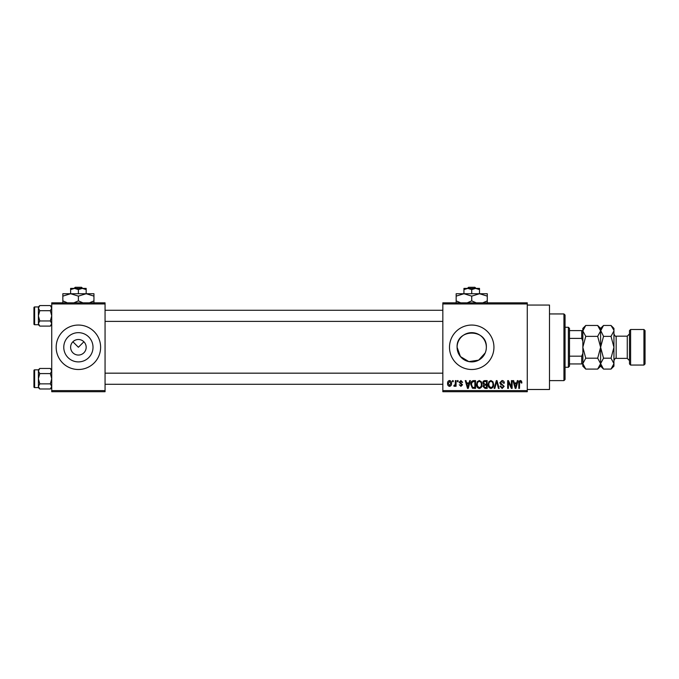 <?xml version="1.0" encoding="UTF-8"?>
<svg xmlns="http://www.w3.org/2000/svg" width="679" height="679" viewBox="0 0 679 679"><rect width="100%" height="100%" fill="white"/><g stroke="black" fill="none" stroke-linecap="round" stroke-linejoin="round"><path stroke-width="1.02" d="M70.616 347.275A7.775 7.775 0 0 0 78.391 355.058A7.775 7.775 0 0 0 86.174 347.275A7.775 7.775 0 0 0 78.391 339.5A7.775 7.775 0 0 0 70.616 347.275M63.775 347.275A14.624 14.624 0 0 0 78.391 361.899A14.624 14.624 0 0 0 93.015 347.275A14.624 14.624 0 0 0 78.391 332.659A14.624 14.624 0 0 0 63.775 347.275M56.17 347.275A22.22 22.22 0 0 0 78.391 369.503A22.22 22.22 0 0 0 100.619 347.275A22.22 22.22 0 0 0 78.391 325.054A22.22 22.22 0 0 0 56.17 347.275M486.266 348.726L486.054 350.169M485.213 352.919L478.644 360.159L468.841 361.61L460.43 356.568L457.094 347.275C456.186 328.398 487.259 328.424 486.342 347.275A14.624 14.624 0 0 1 471.718 361.899A14.624 14.624 0 0 1 457.094 347.275A14.624 14.624 0 0 1 471.718 332.659A14.624 14.624 0 0 1 486.342 347.275M449.498 347.275A22.22 22.22 0 0 0 471.718 369.503A22.22 22.22 0 0 0 493.939 347.275A22.22 22.22 0 0 0 471.718 325.054A22.22 22.22 0 0 0 449.498 347.275M527.277 305.058L549.498 305.058L549.498 389.5L527.277 389.5M72.891 341.775L78.391 347.275L83.89 341.775M527.277 303.946L442.835 303.946L442.835 302.834L527.277 302.834L527.277 391.724L442.835 391.724L442.835 390.612L527.277 390.612M452.528 380.613L453.233 380.613L453.233 381.725L452.528 381.725L452.528 380.613M457.374 380.613L458.087 380.613L458.087 381.725L457.374 381.725L457.374 380.613M469.664 380.613L470.403 380.613L468.255 388.388L467.508 388.388L465.259 380.613L465.998 380.613L466.609 382.931L469.053 382.931L469.664 380.613M481.326 381.725L482.022 384.399C482.175 386.606 481.267 387.964 479.289 388.49C477.354 387.981 476.446 386.648 476.565 384.492L477.269 381.7L479.298 380.512L481.326 381.725M492.937 381.725L493.641 384.399C493.794 386.606 492.878 387.964 490.909 388.49C488.973 387.981 488.065 386.648 488.184 384.492L488.888 381.7L490.909 380.512L492.937 381.725M502.002 380.512C503.529 380.673 504.31 381.547 504.344 383.134L503.64 383.236L501.942 381.42L500.508 382.752L504.141 386.359L502.129 388.49L499.999 386.164L500.712 386.062L502.112 387.582L503.436 386.334L503.215 385.536L500.873 384.62L499.803 382.761L502.002 380.512M517.339 380.613L518.085 380.613L515.93 388.388L515.191 388.388L512.934 380.613L513.672 380.613L514.283 382.931L516.727 382.931L517.339 380.613M442.835 303.946L442.835 390.612M521.497 381.055L521.922 382.931L521.217 383.032L520.36 381.42L519.596 382.005L519.494 388.388L518.79 388.388L518.79 383.109C518.612 381.691 519.146 380.826 520.394 380.512L521.497 381.055M511.414 380.613L512.127 380.613L512.127 388.388L511.372 388.388L508.384 382.15L508.384 388.388L507.68 388.388L507.68 380.613L508.435 380.613L511.414 386.835L511.414 380.613M496.332 380.613L497.02 380.613L499.116 388.388L498.386 388.388L496.722 381.522L494.847 388.388L494.108 388.388L496.332 380.613M484.984 380.613L487.174 380.613L487.174 388.388L484.976 388.388L483.032 386.436L483.796 384.806L482.828 382.897C482.845 381.437 483.558 380.673 484.984 380.613M473.484 380.613L475.555 380.613L475.555 388.388L472.457 388.244L470.81 384.543C470.623 382.328 471.515 381.021 473.484 380.613M460.905 380.512L462.628 382.328L461.924 382.43L460.854 381.318L459.904 382.192L462.526 384.755L460.931 386.368L459.293 384.755L460.905 385.562L461.822 384.874L459.191 382.336L460.905 380.512M455.354 380.613L456.067 380.613L456.067 386.266L455.354 386.266L455.354 385.366L454.514 386.368L453.844 386.062L454.047 385.256L455.227 384.696L455.354 380.613M449.549 380.512C450.975 380.868 451.637 381.844 451.518 383.44C451.637 385.035 450.983 386.012 449.549 386.368C448.132 386.02 447.478 385.061 447.58 383.499C447.444 381.878 448.098 380.877 449.549 380.512M105.058 391.724L51.731 391.724L51.731 390.612L105.058 390.612L105.058 391.724M105.058 303.946L51.731 303.946L51.731 302.834L105.058 302.834L105.058 390.612M51.731 303.946L51.731 390.612M515.828 386.105L516.49 383.839L514.521 383.839L515.505 387.582L515.828 386.105M490.9 387.582C492.419 387.166 493.09 386.096 492.929 384.382C493.03 382.786 492.36 381.793 490.917 381.42C489.44 381.827 488.761 382.854 488.888 384.518L489.194 386.275L490.9 387.582M486.47 387.48L486.47 385.154L484.399 385.231L483.737 386.309L485.239 387.48L486.47 387.48M486.47 384.246L486.47 381.522L484.237 381.615L483.541 382.888L485.069 384.246L486.47 384.246M479.289 387.582C480.8 387.166 481.479 386.096 481.318 384.382C481.411 382.786 480.74 381.793 479.298 381.42C477.821 381.827 477.15 382.854 477.278 384.518L477.575 386.275L479.289 387.582M474.85 387.48L474.85 381.522L473.577 381.522L471.803 382.65L471.515 384.552L472.592 387.327L474.85 387.48M468.154 386.105L468.816 383.839L466.846 383.839L467.831 387.582L468.154 386.105M449.566 385.562L450.814 383.44L449.532 381.318L448.284 383.44L449.566 385.562M563.943 313.944L565.055 315.056L565.055 379.502L563.943 380.613L563.943 313.944L549.498 313.944M51.731 324.723L50.348 326.098L39.772 326.098L38.397 323.535L39.772 320.963L38.397 315.837L39.772 310.702L38.397 308.13L39.772 305.567L38.397 306.942L38.423 323.891L38.397 308.13M33.95 309.166L33.95 307.612A0.671 0.671 0 0 1 34.621 306.942L34.621 324.723A0.671 0.671 0 0 1 33.95 324.053L33.95 307.612A0.671 0.671 0 0 1 34.621 306.942L38.397 306.942M34.621 324.723L38.397 324.723L39.772 326.098M51.731 306.942L50.348 305.567L39.772 305.567M50.348 305.567L51.731 308.13L50.348 310.702L39.772 310.702M50.348 310.702L51.731 315.837L50.348 320.963L39.772 320.963M50.348 320.963L51.731 323.535L50.348 326.098M38.397 323.535L38.397 324.723M568.382 367.28L568.382 327.278L569.494 328.39L569.494 366.168L568.382 367.28L565.055 367.28M568.382 327.278L565.055 327.278M582.828 363.944L581.716 363.944L581.716 356.169L582.828 353.462M569.494 363.944L581.716 363.944M569.494 330.614L582.828 330.614M569.494 356.169L581.716 356.169M582.828 341.087L581.716 338.388L581.716 330.614M569.494 338.388L581.716 338.388M33.95 324.053L33.95 322.5M51.731 387.616L50.348 388.991L39.772 388.991L38.397 386.419L39.772 383.856L38.397 378.721L39.772 373.586L38.397 371.023L39.772 368.451L38.397 369.834L38.423 386.775L38.397 371.023M33.95 372.058L33.95 370.496A0.671 0.671 0 0 1 34.621 369.834L34.621 387.607A0.671 0.671 0 0 1 33.95 386.945L33.95 370.496A0.671 0.671 0 0 1 34.621 369.834L38.397 369.834M34.621 387.607L38.397 387.607L39.772 388.991M51.731 369.834L50.348 368.451L39.772 368.451M50.348 368.451L51.731 371.023L50.348 373.586L39.772 373.586M50.348 373.586L51.731 378.721L50.348 383.856L39.772 383.856M50.348 383.856L51.731 386.419L50.348 388.991M38.397 386.419L38.397 387.616M33.95 386.945L33.95 385.392M630.604 365.056L629.492 363.944L629.492 330.614L630.604 329.502L630.604 365.056L643.938 365.056L643.938 329.502L630.604 329.502M643.938 329.502L645.05 330.614L645.05 363.944L643.938 365.056M583.634 328.127L582.888 330.164M597.681 325.47L600.609 330.919L600.609 328.39L597.681 325.47L585.748 325.47L582.828 330.919L585.748 336.368L597.681 336.368L600.609 347.275L597.681 358.181L585.748 358.181L582.828 347.275L585.748 336.368M597.681 336.368L600.609 330.919L600.609 347.275L603.529 336.368L600.55 330.164M597.681 358.181L600.609 363.638L597.681 369.087L585.748 369.087L582.828 363.638L585.748 358.181M599.803 366.422L600.55 364.385M585.748 325.47L582.828 328.39L582.888 364.385M613.875 330.164L611.015 325.47L613.943 328.39L613.943 363.638L611.015 369.087L603.529 369.087L600.609 363.638L603.529 358.181L600.609 347.275L600.609 366.168L597.681 369.087M582.828 363.638L582.828 366.168L585.748 369.087M601.416 328.127L600.669 330.164M600.609 330.919L603.529 325.47L611.015 325.47M600.609 363.638L600.669 364.385M613.943 330.919L611.015 336.368L613.943 347.275L611.015 358.181L613.943 363.638L613.943 366.168L611.015 369.087M613.137 366.422L613.875 364.385M611.015 358.181L603.529 358.181M611.015 336.368L603.529 336.368M468.578 287.276L467.415 288.388L468.578 287.276L474.859 287.276L476.021 288.388L474.859 287.276M471.718 289.594L475.606 288.388L463.944 288.388L463.944 289.594L467.831 288.388L471.718 289.594L471.718 293.727M463.944 289.594L463.944 293.727L487.276 293.727L487.276 300.873L482.744 302.834M479.501 289.594L479.501 288.388L475.606 288.388L479.501 289.594L479.501 293.727L487.276 296.129M460.701 302.834L456.161 300.873L456.161 293.727L463.944 293.727L471.718 296.129L471.718 300.873L467.186 302.834M456.161 300.873L456.161 303.275M456.161 296.129L463.944 293.727M471.718 296.129L479.501 293.727M476.259 302.834L471.718 300.873M487.276 303.275L487.276 300.873M75.25 287.276L74.087 288.388L75.25 287.276L81.539 287.276L82.694 288.388L81.539 287.276M78.391 289.594L82.286 288.388L70.616 288.388L70.616 289.594L74.503 288.388L78.391 289.594L78.391 293.727M70.616 289.594L70.616 293.727L93.948 293.727L93.948 300.873L89.416 302.834M86.174 289.594L86.174 288.388L82.286 288.388L86.174 289.594L86.174 293.727L93.948 296.129M67.374 302.834L62.841 300.873L62.841 293.727L70.616 293.727L78.391 296.129L78.391 300.873L73.858 302.834M62.841 300.873L62.841 303.275M62.841 296.129L70.616 293.727M78.391 296.129L86.174 293.727M82.931 302.834L78.391 300.873M93.948 303.275L93.948 300.873M629.492 360.608L627.269 358.385L627.269 336.164L616.159 336.164L616.159 358.385C615.7 357.765 614.962 358.504 613.943 360.608M563.943 380.613L549.498 380.613M442.835 310.278L105.058 310.278M442.835 321.388L105.058 321.388M105.058 384.28L442.835 384.28M105.058 373.17L442.835 373.17M600.609 328.39L603.529 325.47M600.609 366.168L603.529 369.087M627.269 358.385L616.159 358.385M627.269 336.164L629.492 333.941M616.159 336.164C615.7 336.792 614.962 336.046 613.943 333.941"/></g></svg>
